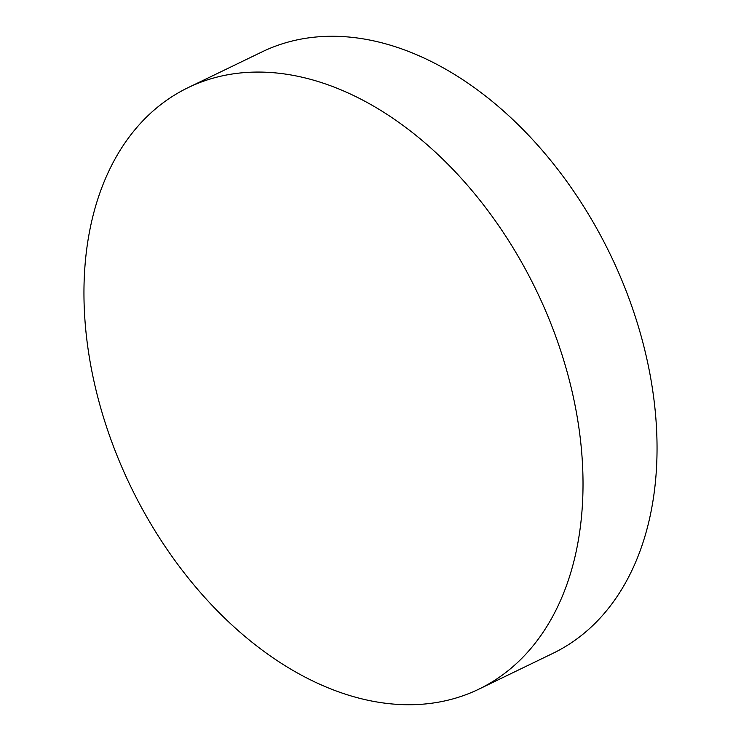 <?xml version="1.0" encoding="UTF-8"?>
<svg xmlns="http://www.w3.org/2000/svg" width="741" height="741" viewBox="0 0 741 741"><rect width="100%" height="100%" fill="white"/><g stroke="black" fill="none" stroke-linecap="round" stroke-linejoin="round"><path stroke-width="1.11" d="M576.489 412.894A334.052 225.255 64.2 0 1 478.908 689.139A334.052 225.255 64.2 0 1 90.485 363.905A334.052 225.255 64.2 0 1 188.066 87.66A334.052 225.255 64.2 0 1 576.489 412.894M478.908 689.139L552.934 653.34A334.052 225.255 -115.8 0 0 650.515 377.095A334.052 225.255 -115.8 0 0 262.092 51.861L188.066 87.66"/></g></svg>
